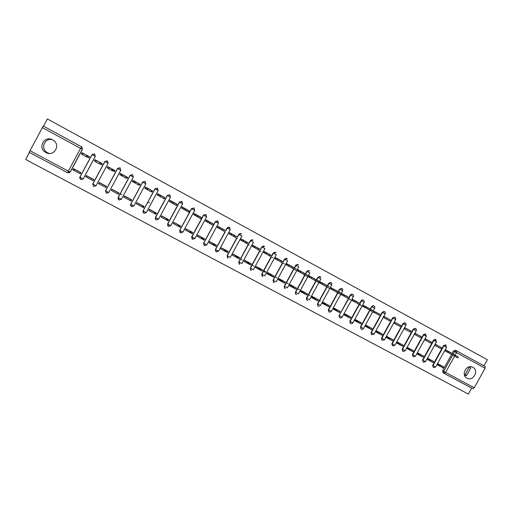<?xml version="1.0" encoding="UTF-8"?>
<svg xmlns="http://www.w3.org/2000/svg" width="513" height="513" viewBox="0 0 513 513"><rect width="100%" height="100%" fill="white"/><g stroke="black" fill="none" stroke-linecap="round" stroke-linejoin="round"><path stroke-width="0.77" d="M79.861 177.139L83.209 178.883L95.322 156.362L94.533 153.874L95.296 156.356L83.17 178.909L80.708 179.646L79.855 177.145L92 154.567L94.507 153.868M92.725 184.007L96.034 185.732L108.102 163.314L107.326 160.838L108.096 163.314L96.008 185.757L93.571 186.495L92.725 184.007L104.825 161.531L107.313 160.832M117.535 168.437L105.563 190.881L117.624 168.495L120.132 167.815L117.535 168.437L120.01 167.745L120.779 170.207L108.737 192.548L106.319 193.292L105.486 190.817L117.535 168.444L120.779 170.207M130.122 175.279L118.208 197.627L130.225 175.343L132.72 174.67L130.122 175.279L132.598 174.593L133.354 177.043L121.357 199.288L118.958 200.032L118.131 197.563L130.142 175.292L133.354 177.043M142.608 182.064L130.751 204.321L142.723 182.134L145.211 181.461L142.608 182.064L145.083 181.384L145.827 183.821L133.874 205.963L131.488 206.707L130.674 204.257L142.64 182.083L145.827 183.821M157.517 188.156L154.984 188.79L157.453 188.117L158.19 190.535L146.276 212.587L143.185 210.952L143.916 213.331L143.108 210.894L155.029 188.822L158.19 190.535M169.765 194.818L167.257 195.459L169.726 194.799L170.451 197.197L167.315 195.498L155.433 217.474L158.581 219.147L156.241 219.897L155.388 217.403L167.257 195.459M181.916 201.429L179.422 202.071L181.891 201.417L182.609 203.808L170.778 225.656L168.456 226.406L167.661 223.995L179.499 202.116L182.609 203.808M193.952 207.983L191.49 208.624L193.959 207.983L194.664 210.356L182.872 232.113L179.851 230.517L180.576 232.87L179.781 230.465L191.58 208.682L194.664 210.356M205.893 214.472L203.456 215.127L205.918 214.492L206.617 216.852L203.558 215.191L191.804 236.878L194.869 238.513L206.617 216.858M217.73 220.917L215.319 221.578L217.781 220.949L218.467 223.296L206.765 244.861L203.789 243.29L204.507 245.624L203.725 243.239L215.441 221.648L218.467 223.296M229.478 227.304L227.086 227.971L229.548 227.349L230.228 229.683L227.221 228.054L225.688 230.876M241.123 233.646L238.757 234.313L241.437 233.845C240.475 233.28 239.654 233.479 238.962 234.435L241.886 236.018L230.26 257.404L227.323 255.846L228.054 258.167L227.272 255.807L236.814 238.25M435.742 339.568L435.357 339.356L433.504 340.151L433.857 340.35L435.973 339.677M466.958 378.152C473.121 381.794 479.379 370.489 472.941 367.34L472.601 367.173C466.426 364.057 460.7 375.08 466.907 378.126L466.958 378.152M45.888 152.541L45.926 152.56C54.128 157.305 61.265 144.512 52.922 140.017L52.679 139.882C44.304 134.951 37.167 148.27 45.888 152.541M52.332 139.703C44.394 137.388 40.078 149.2 47.542 152.778L49.363 153.47M29.433 152.399L25.65 159.466L468.337 394.067L471.652 388.078M67.569 172.727L29.177 152.265L43.252 125.986L81.734 146.917L82.433 149.36L70.275 171.983L67.626 172.753M453.171 354.092L454.544 351.604L456.423 350.821L485.112 366.423L483.983 365.795L487.35 359.709L47.369 118.933L43.515 126.115M81.631 146.853L43.252 125.986L81.612 146.859L82.311 149.315L70.114 172.015L68.332 171.143L80.567 148.372L42.213 127.532M443.129 372.765L442.623 370.694L451.581 354.477M452.139 353.47L453.492 351.014L456.499 352.675L455.108 355.195M485.112 366.423L485.086 368.212L474.269 387.751L472.8 388.687L444.207 373.445L472.8 388.687M451.318 353.002L445.617 349.821L445.04 350.866L449.452 353.258M443.097 367.885L443.674 366.846L437.916 363.762L437.339 364.807L443.097 367.885L437.563 364.41M433.107 362.544L433.684 361.492L427.88 358.388L427.303 359.44L433.107 362.544L427.534 359.023M440.814 348.577L441.392 347.525L435.608 344.39L435.024 345.441L440.814 348.577L435.056 345.39M423.033 357.157L423.616 356.105L417.768 352.976L417.191 354.028L423.033 357.157L417.428 353.598M430.766 343.133L431.35 342.081L425.514 338.92L424.937 339.972L430.766 343.133L424.963 339.92M412.888 351.726L413.465 350.674L407.579 347.519L406.995 348.577L412.888 351.726L407.239 348.128M420.641 337.65L421.224 336.592L415.35 333.405L414.767 334.463L420.641 337.65L414.799 334.412M402.66 346.256L403.244 345.198L397.306 342.024L396.722 343.082L402.66 346.256L396.979 342.613M410.445 332.123L411.028 331.058L405.103 327.852L404.52 328.916L410.445 332.123L404.552 328.865M392.355 340.747L392.939 339.683L386.956 336.483L386.372 337.548L392.355 340.747L386.635 337.06M400.159 326.55L400.749 325.486L394.779 322.254L394.196 323.318L400.159 326.55L394.221 323.267M381.967 335.194L382.551 334.123L376.523 330.898L375.939 331.969L381.967 335.194L376.215 331.456M389.803 320.939L390.387 319.868L384.378 316.611L383.788 317.682L389.803 320.939L383.814 317.63M371.495 329.59L372.085 328.519L366.013 325.268L365.423 326.345L371.495 329.59L365.718 325.806M373.906 312.327L379.357 315.283L373.939 312.276M379.357 315.283L379.947 314.206L373.765 311.154M360.947 323.947L361.537 322.869L355.413 319.593L354.823 320.676L360.947 323.947L355.131 320.112M369.386 308.576L363.191 305.427M350.315 318.265L350.905 317.181L344.736 313.879L344.14 314.963L350.315 318.265L344.467 314.373M358.779 302.824L352.668 299.412M339.6 312.532L340.19 311.442L333.969 308.114L333.373 309.204L339.6 312.532L333.713 308.582M348.09 297.027L341.927 293.59L341.331 294.68L345.012 296.674M328.795 306.755L329.391 305.665L323.119 302.304L322.523 303.401L328.795 306.755L322.882 302.741M337.317 291.185L331.103 287.722L330.507 288.813L334.104 290.762M317.906 300.926L318.502 299.836L312.186 296.45L311.583 297.546L317.906 300.926L311.962 296.854M326.46 285.299L320.195 281.804L319.593 282.9L323.107 284.811M306.928 295.058L307.531 293.955L301.157 290.544L300.554 291.647L306.928 295.058L300.958 290.909M315.508 279.361L309.198 275.84L308.595 276.943L312.026 278.803M295.866 289.14L296.469 288.037L290.044 284.6L289.441 285.703L295.866 289.14L289.871 284.92M304.472 273.378L298.111 269.825L297.502 270.935L300.849 272.749M284.709 283.176L285.318 282.067L278.841 278.597L278.232 279.713L284.709 283.176L278.694 278.867M293.353 267.344L286.934 263.765L286.325 264.881L289.589 266.645M273.467 277.161L274.07 276.045L267.542 272.55L266.94 273.666L273.467 277.161L267.427 272.762M282.137 261.264L275.667 257.654L275.058 258.776L278.232 260.495M265.221 272.403L263.554 271.178M262.13 271.095L262.739 269.979L256.16 266.459L255.545 267.574L262.13 271.095L256.353 266.561M270.826 255.134L264.304 251.498L263.695 252.62L266.779 254.288M253.788 266.253L252.146 265.016M250.703 264.984L251.312 263.862L244.675 260.309L244.066 261.438L250.703 264.984L245.361 260.675M259.431 248.952L252.851 245.285L252.242 246.413L255.23 248.036M242.271 260.046L240.648 258.796M239.18 258.821L239.789 257.693L233.101 254.115L232.485 255.243L239.18 258.821L234.281 254.743M247.939 242.72L241.302 239.026L240.687 240.155L243.592 241.726M227.56 252.608L228.176 251.473L221.43 247.862L220.814 248.997L227.56 252.608L223.117 248.767M236.352 236.435L229.664 232.71L229.048 233.851L231.85 235.371M215.845 246.343L216.467 245.208L209.663 241.565L209.041 242.707L215.845 246.343L211.863 242.745M224.668 230.1L217.922 226.348L217.307 227.49L220.013 228.958M204.033 240.026L204.655 238.885L197.794 235.21L197.178 236.358L204.033 240.026L200.519 236.673M212.882 223.713L206.085 219.93L205.463 221.071L208.079 222.488M192.125 233.659L192.747 232.511L185.834 228.804L185.206 229.959L192.125 233.659L189.085 230.549M201.006 217.275L194.151 213.453L193.529 214.607L196.037 215.967M180.114 227.233L180.736 226.079L173.766 222.347L173.137 223.501L180.114 227.233L177.562 224.38M189.028 210.779L182.115 206.925L181.487 208.086L183.898 209.387M168.001 220.757L168.63 219.596L161.595 215.832L160.973 216.993L168.001 220.757L165.943 218.16M176.947 204.232L169.976 200.346L169.348 201.506L171.656 202.757M155.792 214.222L156.42 213.062L149.328 209.266L148.699 210.426L155.792 214.222L154.227 211.888M164.763 197.627L157.735 193.709L157.106 194.876L159.306 196.069M143.473 207.637L144.102 206.463L136.952 202.635L136.317 203.808L143.473 207.637L142.422 205.566M152.476 190.964L145.391 187.014L144.756 188.181L146.853 189.316M131.052 200.993L131.687 199.82L124.473 195.953L123.838 197.133L131.052 200.993L130.514 199.191M140.087 184.25L132.938 180.262L132.303 181.435L134.291 182.513M118.522 194.292L119.157 193.112L111.879 189.214L111.244 190.4L118.522 194.292L118.516 192.766M121.619 175.651L119.741 174.632L120.382 173.452L127.634 177.383L126.929 178.453M105.883 187.534L106.524 186.347L99.182 182.416L98.547 183.603L105.883 187.534L106.415 186.29M107.153 167.738L107.711 166.578L115.034 170.553L114.393 171.733L112.636 170.726M98.547 183.603L99.387 182.525M85.735 176.754L93.142 180.717L93.783 179.524L86.376 175.561L85.735 176.754L87.127 175.965M99.759 163.807L101.683 164.846L102.318 163.653L94.937 159.652L102.202 163.718L101.645 164.75L99.471 163.827L95.585 161.73L96.155 160.665M95.79 161.601L94.443 160.858M72.814 169.841L80.284 173.836L80.926 172.644L73.462 168.649L72.814 169.841L74.86 169.399M86.787 156.779L88.858 157.901L89.499 156.702L82.003 152.752M149.578 202.924L147.898 202.019M143.095 212.529L143.076 210.83L154.984 188.79M167.815 225.887L167.597 223.918L179.422 202.071M179.986 232.421L179.704 230.382L191.49 208.624M192.048 238.872L191.708 236.788L203.456 215.127M203.994 245.259L203.616 243.143L213.216 225.457M213.774 224.431L215.319 221.578M215.838 251.588L215.428 249.446L224.989 231.844M225.56 230.792L227.086 227.971M227.58 257.853L227.137 255.692L236.66 238.173M237.243 237.109L238.757 234.313M239.218 264.06L238.75 261.893L248.241 244.444M248.831 243.374L250.331 240.603L253.037 240.161C252.075 239.577 251.248 239.77 250.549 240.732L253.448 242.303L241.86 263.592L238.949 262.047L239.686 264.368L238.898 262.008L248.407 244.534M250.754 270.216L250.273 268.043L259.732 250.671M260.322 249.587L261.81 246.843L264.541 246.432C263.586 245.817 262.746 246.003 262.034 246.971L264.92 248.536M262.201 276.321L261.694 274.141L271.12 256.84M271.717 255.756L273.198 253.031L275.962 252.659C275.006 252.011 274.16 252.178 273.429 253.166L276.289 254.717M273.544 282.368L273.031 280.188L282.426 262.964M283.016 261.874L284.491 259.168L287.306 258.853C286.35 258.148 285.491 258.302 284.728 259.309L287.575 260.854L276.109 281.868L273.249 280.348L274.051 282.669L273.211 280.322L282.625 263.073M284.798 288.37L284.273 286.183L293.635 269.03M294.231 267.94L295.693 265.259L298.143 264.676L298.579 265.022C297.617 264.233 296.738 264.362 295.937 265.394L298.765 266.933M295.963 294.321L295.424 292.134L304.754 275.051M305.35 273.968L306.806 271.3L309.256 270.723L309.788 271.197C308.845 270.274 307.935 270.351 307.056 271.441L309.923 272.999M307.037 300.227L306.485 298.04L315.79 281.021M316.38 279.938L317.829 277.289L320.279 276.719L320.952 277.45C320.061 276.27 319.105 276.263 318.079 277.43L320.881 278.95L309.531 299.707L306.723 298.207L316.027 281.156L306.723 298.207C306.287 299.419 306.646 300.208 307.813 300.58C306.633 300.201 306.267 299.406 306.703 298.2L306.485 298.04M318.015 306.081L317.457 303.895L326.736 286.947M327.326 285.869L328.769 283.234L331.283 282.708M328.91 311.885L328.346 309.705L337.592 292.82M338.182 291.75L339.612 289.127L342.126 288.607M339.715 317.643L339.093 316.989L339.144 315.469L348.365 298.643M348.949 297.585L350.379 294.975L351.322 294.443L352.88 294.462M350.437 323.357L349.86 321.189L359.055 304.421M359.632 303.369L361.056 300.778L362.55 300.073L363.557 300.272M361.075 329.025L360.492 326.864L369.661 310.153M370.232 309.115L371.649 306.537L373.432 305.819L374.144 306.037M371.559 334.617L371.04 332.488L382.159 312.25L384.654 311.75M381.986 340.17L381.505 338.073L392.586 317.919L395.074 317.425M392.342 345.691L391.887 343.62L402.936 323.543L405.417 323.055M402.788 351.258L402.192 349.116L413.202 329.122L415.684 328.634M412.414 354.573L413.17 356.83L412.414 354.573L423.392 334.656L425.867 334.181M422.565 359.991L423.334 362.249L422.565 359.991L433.504 340.151M432.632 365.359L433.414 367.622L432.632 365.359L443.533 345.602L446.002 345.134M121.78 194.748L120.132 193.863M330.885 306.588L330.5 306.383M320.478 301.016L319.612 300.554M309.987 295.398L308.634 294.674M299.4 289.736L297.566 288.748M288.235 283.753L286.408 282.778M276.975 277.732L275.16 276.757M265.625 271.653L263.823 270.684M245.304 260.777L244.624 260.412M234.229 254.846L233.049 254.211M223.065 248.869L221.379 247.965M211.811 242.841L209.605 241.668M200.468 236.769L197.742 235.313M189.034 230.651L185.777 228.907M177.504 224.482L173.708 222.45M165.885 218.262L161.544 215.935M154.176 211.991L149.27 209.368M142.364 205.668L136.894 202.744M130.462 199.294L124.415 196.062M118.458 192.869L111.828 189.323M106.358 186.392L99.33 182.634M93.725 179.633L87.069 176.068M80.868 172.753L74.808 169.502M464.643 375.593L466.612 375.452L470.787 367.898L469.337 367.058L465.182 374.58L464.336 374.644M445.932 351.283L445.066 350.815M79.881 177.165L79.739 178.351M118.131 197.524L118.189 199.294M130.655 204.206L130.546 205.623M155.388 217.403L155.516 219.269M252.627 239.904L250.331 240.603M264.092 246.144L261.81 246.843M275.462 252.332L273.198 253.031M286.741 258.469L284.491 259.168M297.931 264.554L295.693 265.259M309.031 270.595L306.806 271.3M320.041 276.584L317.829 277.289M330.962 282.528L328.769 283.234M341.799 288.428L339.612 289.127M352.546 294.276L351.052 294.295L350.379 294.975M363.21 300.079L362.274 299.913L361.056 300.778M373.791 305.831L373.137 305.658L371.649 306.537M384.288 311.545L382.159 312.25M394.702 317.214L392.586 317.919M405.039 322.837L402.936 323.543M415.293 328.416L413.202 329.122M425.469 333.957L423.392 334.656M445.585 344.903L443.533 345.602M68.998 172.894L70.275 171.983M483.983 365.795L455.531 350.315L453.492 351.014M363.031 306.434L366.564 308.351M352.072 300.496L355.83 302.535M107.076 167.77L108.891 168.751M94.296 160.845L95.764 161.646M81.407 153.862L82.522 154.471M363.441 306.594L363.063 306.383M352.764 300.804L352.098 300.445M341.998 294.975L341.357 294.629M331.148 289.095L333.008 290.121L333.527 289.172L341.478 293.667L337.746 291.493M320.208 283.17L319.625 282.849M309.185 277.193L308.621 276.892M298.072 271.172L297.534 270.883M286.863 265.106L286.357 264.823M275.571 258.982L277.398 259.995L277.931 259.02L282.439 261.527M264.182 252.813L263.72 252.563M252.813 245.361L255.044 246.612L254.512 247.593L252.293 246.343M241.264 239.096L243.463 240.334L242.931 241.315L240.719 240.103M229.625 232.787L231.786 233.999L231.248 234.986L229.074 233.793M217.884 226.419L220.006 227.612L219.468 228.606L217.332 227.432M205.989 220.712L206.367 220.199L208.137 221.174L207.592 222.174L205.495 221.02M120.356 173.497L122.145 174.548L121.587 175.574L119.773 174.574M466.612 375.452L465.182 374.58M445.579 349.885L448.349 351.431L447.849 352.341L445.079 350.796M448.349 351.431L458.314 357.016L457.801 357.939L447.849 352.341M458.314 357.016L447.817 351.007M363.281 305.261L365.833 306.684L365.32 307.627L363.069 306.37M374.355 311.506L373.836 312.455L365.32 307.627M365.833 306.684L374.362 311.5L366.648 306.998M352.623 299.483L355.15 300.894L354.637 301.836L352.11 300.426M363.486 305.613L362.96 306.562L354.637 301.836M355.15 300.894L359.273 303.164M356.144 301.298L359.28 303.112M344.383 295.052L343.864 296.001L341.902 294.917L342.421 293.968L348.551 297.348M352.521 299.669L351.995 300.624L343.864 296.001M338.535 291.711L340.369 292.782M341.889 293.66L342.421 293.968M345.563 295.559L348.571 297.303M331.065 287.793L333.527 289.172M340.946 294.642L333.008 290.121M327.672 285.818L329.5 286.876M334.893 289.774L337.772 291.448M320.157 281.874L322.587 283.234L322.068 284.189L319.631 282.83M329.814 288.607L322.068 284.189M316.726 279.874L318.535 280.932M322.587 283.234L326.864 285.6M324.139 283.945L326.89 285.549M309.153 275.911L311.558 277.257L311.032 278.213L308.634 276.866M318.586 282.528L311.032 278.213M309.121 277.155L309.64 276.199L309.095 277.142M311.558 277.257L319.124 281.547L313.302 278.065M298.072 269.902L300.438 271.223L299.913 272.191L297.546 270.864M307.268 276.398L299.913 272.191M300.438 271.223L307.806 275.41L302.381 272.147M286.895 263.842L289.229 265.15L288.704 266.119L286.369 264.804M295.86 270.216L288.704 266.119M289.229 265.15L296.399 269.229L291.371 266.17M275.622 257.731L277.931 259.02M284.349 263.983L277.398 259.995M280.271 260.155L282.471 261.463M264.266 251.569L266.536 252.845L266.003 253.82L263.733 252.543M272.788 257.725L266.003 253.82M266.536 252.845L271.108 255.391M269.081 254.089L271.14 255.32M261.046 251.357L254.512 247.593M253.21 245.599L252.678 246.58L252.281 246.336M255.044 246.612L259.681 249.203M257.802 247.971L259.719 249.126M249.247 244.964L242.931 241.315M241.649 239.327L241.11 240.315L240.732 240.078M243.463 240.334L248.157 242.963M246.432 241.803L248.202 242.88M237.346 238.519L231.248 234.986M229.984 233.005L229.446 233.992L229.087 233.768M231.786 233.999L236.538 236.673M234.967 235.589L236.589 236.583M218.224 226.631L217.685 227.625L217.345 227.406M225.348 232.017L219.468 228.606M220.006 227.612L224.822 230.337M223.405 229.317L224.88 230.234M213.241 225.464L207.592 222.174M206.046 220L206.361 220.199L205.822 221.193L205.508 220.994M208.137 221.174L213.799 224.444L211.754 223.001M194.113 213.53L196.158 214.684L195.613 215.684L193.568 214.524M196.158 214.684L201.59 217.826L201.038 218.846L195.613 215.684M201.59 217.826L201.096 217.506M200.006 216.627L201.167 217.377M182.077 207.002L184.084 208.137L183.539 209.144L181.531 208.002M184.084 208.137L189.278 211.151L188.72 212.177L183.539 209.144M188.162 210.202L189.162 210.869M169.938 200.416L171.906 201.532L171.361 202.545L169.393 201.423M171.906 201.532L176.863 204.418L176.305 205.45L171.361 202.545M176.863 204.418L175.51 203.481L177.049 204.302L176.504 205.309M176.215 203.725L177.049 204.302M157.696 193.779L159.626 194.869L159.075 195.889L157.151 194.786M164.84 197.685L164.295 198.691L162.826 197.922M164.333 197.633L163.775 198.666L159.075 195.889M159.626 194.869L164.166 197.197M145.352 187.078L147.237 188.156L146.686 189.175L144.801 188.098M147.237 188.156L152.528 191.003L151.976 192.022L150.469 191.227M151.701 190.778L151.136 191.817L146.686 189.175M152.021 190.612L152.528 191.003M132.899 180.326L134.746 181.378L134.188 182.404L132.354 181.346M134.746 181.378L140.107 184.27L139.555 185.289L138.01 184.475M138.952 183.872L138.388 184.917L134.188 182.404M139.773 183.968L140.107 184.27M122.145 174.548L127.583 177.479L127.032 178.505L125.435 177.665M126.095 176.895L125.531 177.947L121.587 175.574M120.388 173.574L119.805 174.516M107.807 166.635L114.95 170.624L114.393 171.656M113.129 169.861L112.559 170.919L108.814 168.899L109.282 167.777M109.307 167.591L108.756 168.623L107.217 167.777L107.692 166.693M95.181 159.787L94.328 160.787M100.407 162.762L99.843 163.801M82.452 152.88L89.352 156.747L88.794 157.786L86.261 156.677L82.343 154.554L82.92 153.49M82.548 154.426L81.407 153.785L81.965 152.746M87.505 155.766L86.947 156.811M95.322 156.362L92 154.567M108.102 163.314L104.825 161.531M82.433 149.36L80.567 148.372L81.734 146.917M29.85 150.61L68.332 171.143L67.575 172.727L29.177 152.265M442.623 370.694L443.642 371.341L452.626 355.073M454.563 356.182L445.579 372.444L474.269 387.751M485.086 368.212L456.499 352.675L456.602 350.911L455.531 350.315M143.076 210.83L155.112 188.867L157.594 188.2M170.451 197.204L158.581 219.147M167.597 223.918L170.778 225.656M179.704 230.382L191.657 208.727L194.119 208.079M191.708 236.788L192.593 239.27L194.857 238.532M203.616 243.143L215.511 221.687L217.967 221.065M215.428 249.446L225.124 231.914M230.222 229.689L218.557 251.158L215.607 249.594L216.332 251.921L215.543 249.549L225.188 231.947M227.137 255.692L236.871 238.282M237.384 237.192L238.962 234.435L237.448 237.23M238.75 261.893L248.459 244.566M248.985 243.47L250.491 240.7L249.042 243.502M250.273 268.043L259.905 250.767M260.489 249.69L262.034 246.971L260.54 249.722M264.913 248.542L253.371 269.735L250.479 268.203L251.229 270.518L250.427 268.164L259.956 250.793M261.694 274.141L271.313 256.942M271.896 255.865L273.429 253.166L271.941 255.891M276.289 254.724L264.785 275.827L261.912 274.301L262.682 276.616L261.867 274.269L271.358 256.968M273.031 280.188L282.663 263.092M283.214 261.989L284.689 259.283L283.253 262.015M284.273 286.183L293.846 269.145M294.436 268.068L295.937 265.394L294.468 268.087M298.765 266.94L287.338 287.864L284.497 286.35C284.074 287.434 284.356 288.21 285.343 288.684C284.337 288.191 284.042 287.408 284.465 286.331L293.878 269.165M295.424 292.134L304.978 275.173M305.568 274.096L307.031 271.422L305.594 274.109M309.865 272.974L298.476 293.808L295.655 292.307C295.225 293.423 295.533 294.206 296.578 294.654C295.514 294.199 295.199 293.41 295.629 292.288L305.004 275.192M316.617 280.079L318.066 277.424L316.63 280.085M317.457 303.895L326.98 287.088L317.701 304.068L320.49 305.556L329.776 288.601M327.57 286.01L329.013 283.368L331.802 284.888M331.802 284.895L330.314 287.613M328.346 309.705L337.849 292.968L328.589 309.878L331.372 311.359L340.619 294.481M338.439 291.897L339.875 289.274L342.646 290.781C342.761 288.415 341.838 287.915 339.875 289.274L338.439 291.897M339.144 315.469L348.635 298.797M349.218 297.739L350.648 295.129L353.406 296.629C353.79 294.834 353.098 294.103 351.322 294.443L351.052 294.295M349.86 321.189L350.129 321.369L359.337 304.581M359.914 303.529L361.332 300.939L364.083 302.433C364.525 300.984 364.018 300.195 362.55 300.073L362.274 299.913M360.492 326.864L360.767 327.05L369.95 310.32M370.521 309.281L371.938 306.703L374.67 308.185C375.118 306.909 374.702 306.12 373.432 305.819L373.137 305.658M371.04 332.488L371.329 332.687L382.461 312.417L385.18 313.898C385.622 312.712 385.263 311.93 384.102 311.551L383.795 311.385M381.505 338.073L381.8 338.272L392.9 318.092L395.606 319.567C396.042 318.438 395.715 317.669 394.625 317.246L394.311 317.072M391.887 343.62L392.195 343.819L403.256 323.722L405.956 325.191C406.386 324.107 406.078 323.337 405.039 322.895L404.712 322.709M402.192 349.116L402.513 349.327L413.536 329.308L416.223 330.77C416.646 329.712 416.357 328.955 415.35 328.493L415.017 328.307M426.412 336.31L415.434 356.227L412.747 354.791L423.732 334.848L426.412 336.304L425.232 333.854M436.518 341.805L425.578 361.646L422.904 360.209L433.857 340.35L436.525 341.799L435.357 339.356M446.554 347.256L435.646 367.019L432.978 365.583L443.899 345.807L446.554 347.256L445.399 344.819M402.609 351.161L402.513 349.327L405.206 350.77L416.223 330.776M392.291 345.659L392.195 343.819L394.901 345.275L405.956 325.191M381.89 340.106L381.8 338.272L384.519 339.728L395.606 319.567M371.393 334.502L371.329 332.687L374.054 334.143L385.18 313.905M360.786 328.833L360.767 327.05L363.512 328.519L372.662 311.846M350.046 323.055L350.129 321.369L352.88 322.844L362.063 306.101M339.856 317.752L339.35 317.169L339.401 315.649L342.171 317.124L351.379 300.317M329.051 311.994L328.589 309.878C328.487 312.225 329.404 312.731 331.353 311.397M319.246 306.434C317.771 306.312 317.252 305.524 317.688 304.062L317.701 304.068C317.265 305.53 317.778 306.319 319.246 306.434M218.551 251.178L216.332 251.921M206.752 244.881L204.507 245.624M182.865 232.126L180.576 232.87M146.276 212.594L143.916 213.331M131.488 206.707L130.751 204.321L133.874 205.963M118.958 200.032L118.208 197.627L121.357 199.288M106.319 193.292L105.563 190.881L108.737 192.548M444.149 373.419L443.642 371.341L445.579 372.444L444.155 373.426L443.059 372.72M448.253 351.373L447.753 352.284M446.304 350.302L445.803 351.213M455.191 355.317L454.678 356.246M365.731 306.633L365.218 307.569M363.852 305.594L363.339 306.53M371.143 309.749L370.617 310.711M355.047 300.836L354.534 301.779M353.181 299.804L352.662 300.746M360.254 303.843L359.722 304.812M344.281 295.001L343.761 295.943M349.276 297.893L348.744 298.861M333.424 289.114L332.905 290.063M331.571 288.088L331.052 289.037L331.578 288.094M338.208 291.891L337.676 292.865L338.214 291.897M322.485 283.176L321.959 284.131M320.638 282.163L320.118 283.118M327.05 285.844L326.512 286.818L327.063 285.85M311.455 277.2L310.929 278.155M315.796 279.745L315.264 280.726L315.822 279.758M300.329 271.165L299.804 272.134M298.508 270.159L297.982 271.127M304.453 273.596L303.914 274.577M289.12 265.086L288.595 266.055M287.312 264.086L286.786 265.054M293.013 267.395L292.474 268.382M277.822 258.962L277.289 259.931M276.02 257.968L275.494 258.937M281.483 261.143L280.938 262.13M266.427 252.781L265.894 253.755M264.637 251.793L264.105 252.768M269.851 254.833L269.306 255.833M254.935 246.554L254.403 247.535M253.159 245.573L252.627 246.548M258.122 248.478L257.577 249.478M243.354 240.27L242.816 241.257M241.585 239.295L241.052 240.276M246.298 242.065L245.746 243.072M231.671 233.941L231.132 234.928M229.92 232.966L229.382 233.954M234.37 235.595L233.819 236.608M219.897 227.554L219.359 228.548M218.153 226.592L217.615 227.58M222.341 229.074L221.789 230.093M208.021 221.116L207.476 222.11M206.29 220.154L205.751 221.154M210.208 222.495L209.657 223.521M196.043 214.62L195.498 215.62M194.331 213.671L193.786 214.671M197.973 215.864L197.415 216.89M183.968 208.073L183.423 209.08M182.262 207.13L181.717 208.131M185.629 209.169L185.071 210.202M171.791 201.468L171.239 202.481M170.098 200.532L169.553 201.538M173.182 202.423L172.618 203.456M159.505 194.805L158.959 195.825M157.831 193.876L157.279 194.895M160.62 195.613L160.062 196.652M147.116 188.091L146.564 189.111M145.455 187.168L144.903 188.188M147.956 188.746L147.391 189.791M134.624 181.313L134.073 182.339M132.976 180.403L132.425 181.422M135.175 181.82L134.611 182.865M122.023 174.484L121.466 175.51M122.286 174.83L121.716 175.882M112.815 170.393L111.648 169.758M113.315 169.758L112.757 170.791M100.529 162.826L99.971 163.865M100.041 162.768L99.471 163.827M87.627 155.837L87.069 156.875M86.832 155.612L86.261 156.677M94.642 153.938L92.084 154.612L79.932 177.203L80.708 179.646M107.435 160.902L104.908 161.582L92.802 184.071L93.571 186.495M47.581 152.797L45.926 152.56M466.497 377.876L466.907 378.126M433.414 367.622L435.627 367.045M339.093 316.989L339.35 317.169C340.234 318.278 341.171 318.272 342.152 317.156M423.334 362.249L425.559 361.671M413.17 356.83L415.415 356.259M402.929 351.367L405.193 350.802M392.605 345.865L394.888 345.3M382.185 340.305L384.5 339.76M371.681 334.694L374.041 334.175M361.062 329.019C361.986 329.628 362.794 329.468 363.493 328.551M374.67 308.191L373.22 310.833M350.315 323.241C351.245 323.972 352.098 323.85 352.861 322.876M364.076 302.433L362.614 305.094M353.399 296.636L351.931 299.31M342.639 290.788L341.164 293.481M327.576 286.017L329.019 283.375C330.378 282.079 331.372 282.272 332.014 283.971M225.752 230.914L227.285 228.086C227.964 227.137 228.785 226.932 229.753 227.477M206.091 214.601L203.635 215.236L191.868 236.929L192.593 239.27M182.044 201.506L179.582 202.16L167.732 224.053L168.456 226.406M169.867 194.882L167.398 195.543L155.51 217.531L156.241 219.897M455.364 350.238L485.131 366.436M320.657 282.169L320.131 283.125M298.54 270.178L298.015 271.14M304.485 273.615L303.952 274.596M287.344 264.112L286.818 265.074M293.058 267.42L292.519 268.408M276.065 257.988L275.532 258.962M281.534 261.168L280.989 262.162M264.682 251.819L264.15 252.794M269.909 254.871L269.363 255.865M258.186 248.516L257.641 249.517M246.368 242.104L245.823 243.111M234.447 235.64L233.896 236.653M222.424 229.125L221.873 230.138M210.298 222.552L209.74 223.572M194.401 213.716L193.863 214.716M198.063 215.915L197.505 216.941M182.339 207.175L181.794 208.182M185.725 209.227L185.167 210.259M170.181 200.577L169.63 201.59M173.279 202.481L172.721 203.514M157.908 193.927L157.363 194.94M160.723 195.677L160.159 196.716M145.538 187.219L144.987 188.239M148.058 188.81L147.494 189.855M133.059 180.454L132.508 181.474M135.278 181.884L134.714 182.929M120.472 173.625L119.92 174.657M122.389 174.895L121.818 175.946M107.775 166.744L107.217 167.777M109.384 167.841L108.814 168.899M94.969 159.799L94.411 160.838M96.258 160.729L95.687 161.794M82.048 152.791L81.484 153.836M83.016 153.547L82.446 154.618"/></g></svg>
